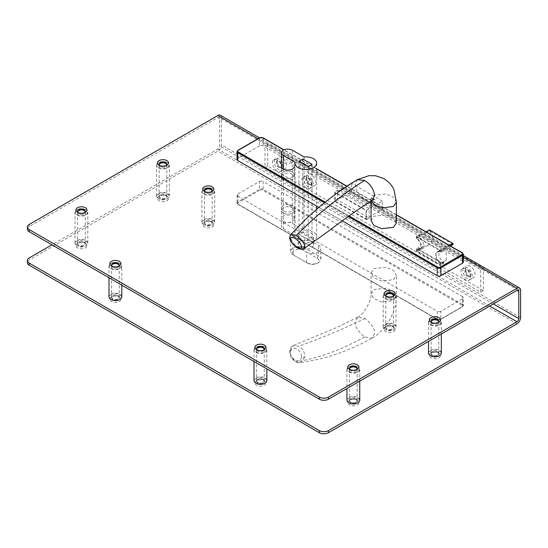 <?xml version="1.0" encoding="UTF-8"?>
<svg xmlns="http://www.w3.org/2000/svg" width="548" height="548" viewBox="0 0 548 548"><rect width="100%" height="100%" fill="white"/><g stroke="black" fill="none" stroke-linecap="round" stroke-linejoin="round"><path stroke-width="0.41" stroke-dasharray="2.74 2.06" d="M311.196 241.682A7.693 4.439 180 0 1 313.449 244.819A7.693 4.439 180 0 1 308.702 248.922A7.693 4.439 180 0 1 300.318 247.956A7.693 4.439 180 0 1 298.071 244.819A7.693 4.439 180 0 1 302.818 240.716A7.693 4.439 180 0 1 311.196 241.682M311.196 233.304A7.693 4.439 180 0 1 313.449 236.448A7.693 4.439 180 0 1 308.702 240.551A7.693 4.439 180 0 1 300.318 239.586A7.693 4.439 180 0 1 298.071 236.448A7.693 4.439 180 0 1 302.475 232.427L299.002 234.434L308.257 239.777L312.038 237.592L302.907 232.325A7.693 4.439 180 0 1 311.196 233.304M298.057 240.894A10.898 6.288 0 0 0 309.928 242.257A10.898 6.288 0 0 0 316.655 236.448A10.898 6.288 0 0 0 313.463 231.996A10.898 6.288 0 0 0 304.058 230.229L292.344 223.468A6.412 3.699 0 0 0 285.357 222.666A6.412 3.699 0 0 0 281.398 226.084A6.412 3.699 0 0 0 283.282 228.701L294.995 235.462A10.898 6.288 0 0 0 294.865 236.448A10.898 6.288 0 0 0 298.057 240.894M304.058 156.961L304.058 230.229M302.907 232.325L302.475 232.427A7.693 4.439 180 0 1 302.907 232.325M294.995 162.194L294.995 235.462M312.038 164.325L312.038 237.592M302.784 158.982L302.784 232.249M299.002 161.167L299.002 234.434M308.257 166.51L308.257 239.777M308.024 263.396L294.427 255.546A6.412 3.699 180 0 1 294.427 250.313A6.412 3.699 180 0 1 303.496 250.313L317.093 258.163A6.412 3.699 180 0 1 317.093 263.396A6.412 3.699 180 0 1 308.024 263.396L306.668 262.615A8.33 4.809 0 0 0 318.45 262.615A8.33 4.809 0 0 0 320.888 259.211A8.33 4.809 0 0 0 318.45 255.813L304.852 247.956A8.33 4.809 0 0 0 295.769 246.915A8.33 4.809 0 0 0 290.625 251.361A8.33 4.809 0 0 0 293.07 254.765L306.668 262.615L306.668 252.149L293.07 244.298A8.33 4.809 180 0 1 290.625 240.894A8.33 4.809 180 0 1 295.769 236.448A8.33 4.809 180 0 1 304.852 237.49L318.45 245.34A8.33 4.809 180 0 1 320.888 248.744A8.33 4.809 180 0 1 315.744 253.19A8.33 4.809 180 0 1 306.668 252.149M294.427 255.546L293.07 254.765L294.427 255.546L293.07 254.765L293.07 244.298M470.287 266.273A6.734 3.884 -120 0 0 465.533 269.027A6.734 3.884 -120 0 0 470.287 277.267L470.287 277.267A6.734 3.884 -120 0 0 475.048 274.521A6.734 3.884 -120 0 0 470.287 266.273M468.252 276.089L470.287 277.267L468.252 276.089A3.843 2.219 60 0 1 465.533 271.376A3.843 2.219 60 0 1 466.327 269.616A3.843 2.219 60 0 1 468.252 269.808A3.843 2.219 60 0 1 470.759 273.199A3.843 2.219 60 0 1 470.17 276.281A3.843 2.219 60 0 1 468.252 276.089M311.196 174.428A6.734 3.884 -120 0 0 306.442 177.175A6.734 3.884 -120 0 0 311.196 185.416L311.196 185.416A6.734 3.884 -120 0 0 315.956 182.669A6.734 3.884 -120 0 0 311.196 174.428M309.161 184.238L311.196 185.416L309.161 184.238A3.843 2.219 60 0 1 306.442 179.532A3.843 2.219 60 0 1 307.236 177.771A3.843 2.219 60 0 1 309.161 177.956A3.843 2.219 60 0 1 311.668 181.347A3.843 2.219 60 0 1 311.079 184.429A3.843 2.219 60 0 1 309.161 184.238M281.741 157.42A6.734 3.884 -120 0 0 276.98 160.167A6.734 3.884 -120 0 0 281.741 168.407L281.741 168.407A6.734 3.884 -120 0 0 286.494 165.66A6.734 3.884 -120 0 0 281.741 157.42M279.699 167.229L281.741 168.407L279.699 167.229A3.843 2.219 60 0 1 276.98 162.523A3.843 2.219 60 0 1 277.774 160.763A3.843 2.219 60 0 1 279.699 160.948A3.843 2.219 60 0 1 282.213 164.338A3.843 2.219 60 0 1 281.624 167.421A3.843 2.219 60 0 1 279.699 167.229M308.476 184.635A3.843 2.219 60 0 1 305.969 181.244A3.843 2.219 60 0 1 306.558 178.162A3.843 2.219 60 0 1 308.476 178.353A3.843 2.219 60 0 1 310.99 181.737A3.843 2.219 60 0 1 310.401 184.82A3.843 2.219 60 0 1 308.476 184.635M279.021 167.62A3.843 2.219 60 0 1 276.507 164.236A3.843 2.219 60 0 1 277.096 161.153A3.843 2.219 60 0 1 279.021 161.345A3.843 2.219 60 0 1 281.528 164.729A3.843 2.219 60 0 1 280.939 167.811A3.843 2.219 60 0 1 279.021 167.62M467.567 276.48A3.843 2.219 60 0 1 465.06 273.096A3.843 2.219 60 0 1 465.649 270.013A3.843 2.219 60 0 1 467.567 270.205A3.843 2.219 60 0 1 470.081 273.589A3.843 2.219 60 0 1 469.492 276.671A3.843 2.219 60 0 1 467.567 276.48M443.544 263.656L443.544 261.8A6.692 3.863 60 0 1 439.174 255.902A6.692 3.863 60 0 1 440.202 250.539A6.692 3.863 60 0 1 443.544 250.868L443.544 249.004L419.069 234.873L419.069 236.969A6.412 3.699 60 0 1 423.262 242.613A6.412 3.699 60 0 1 422.275 247.751A6.412 3.699 60 0 1 419.069 247.436L419.069 249.532L443.544 263.656L440.825 265.232L440.825 263.369A6.692 3.863 60 0 1 436.455 257.471A6.692 3.863 60 0 1 437.482 252.107A6.692 3.863 60 0 1 440.825 252.436L440.825 250.573L416.35 236.441L416.35 238.538A6.412 3.699 60 0 1 420.542 244.189A6.412 3.699 60 0 1 419.556 249.326A6.412 3.699 60 0 1 416.35 249.004L416.35 251.1L440.825 265.232M267.684 143.549L267.684 166.051L483.432 290.611L483.432 268.109L267.684 143.549L264.965 145.117L480.712 269.678L480.712 292.18L264.965 167.62L264.965 145.117M337.486 190.389L369.215 208.706L369.215 218.125L337.486 199.808L337.486 190.389L334.766 191.958L334.766 201.376L366.496 219.7L366.496 210.274L334.766 191.958M483.432 290.611L480.712 292.18M483.432 268.109L480.712 269.678M267.684 166.051L264.965 167.62M369.215 218.125L366.496 219.7M337.486 199.808L334.766 201.376M369.215 208.706L366.496 210.274M419.069 236.969L416.35 238.538M419.069 234.873L416.35 236.441M443.544 249.004L440.825 250.573M443.544 250.868L440.825 252.436M443.544 261.8L440.825 263.369M419.069 249.532L416.35 251.1M419.069 247.436L416.35 249.004M335.177 201.116L351.494 191.697L382.312 209.487L365.995 218.912L335.177 201.116L335.177 192.745L346.713 186.08M351.494 191.697L351.494 183.32L349.877 184.251M382.312 209.487L382.312 201.116L365.995 210.535L335.177 192.745M382.312 201.116L351.494 183.32M365.995 218.912L365.995 210.535M418.48 249.84L442.051 263.472L440.332 264.465L416.761 250.833L416.761 249.957L422.501 246.641L416.761 250.833M442.051 263.472L446.278 260.06L440.332 263.492L440.332 264.465M446.278 260.06L446.175 251.881L449.778 244.394L452.888 244.401L429.858 231.078A7.282 4.206 60 0 0 429.454 230.783L416.761 238.106A7.282 4.206 60 0 1 421.145 244.531A7.282 4.206 60 0 1 419.946 250.073A7.282 4.206 60 0 1 416.761 249.957M429.858 231.078L433.276 238.586L428.331 245.237L422.501 246.641M416.761 238.106L416.761 237.229L440.332 250.833L440.332 251.785L450.429 245.956M426.036 231.873L416.761 237.229M429.454 230.783L429.454 229.9M449.607 245.483L440.332 250.833M440.332 263.492A7.199 4.158 60 0 1 436.003 257.142A7.199 4.158 60 0 1 437.188 251.669A7.199 4.158 60 0 1 440.332 251.785M283.282 210.905A6.412 3.699 180 0 1 281.398 208.288A6.412 3.699 180 0 1 285.357 204.87A6.412 3.699 180 0 1 292.344 205.671A6.412 3.699 180 0 1 294.221 208.288A6.412 3.699 180 0 1 290.262 211.706A6.412 3.699 180 0 1 283.282 210.905M283.282 213.001A6.412 3.699 180 0 1 281.398 210.384A6.412 3.699 180 0 1 285.357 206.966A6.412 3.699 180 0 1 292.344 207.767A6.412 3.699 180 0 1 294.221 210.384A6.412 3.699 180 0 1 290.262 213.802A6.412 3.699 180 0 1 283.282 213.001A6.412 3.699 0 0 0 290.262 213.802A6.412 3.699 0 0 0 294.221 210.384A6.412 3.699 0 0 0 292.344 207.767A6.412 3.699 0 0 0 285.357 206.966A6.412 3.699 0 0 0 281.398 210.384A6.412 3.699 0 0 0 283.282 213.001M292.344 172.175A6.412 3.699 0 0 0 285.357 171.373A6.412 3.699 0 0 0 281.398 174.791A6.412 3.699 0 0 0 283.282 177.408A6.412 3.699 0 0 0 290.262 178.21A6.412 3.699 0 0 0 294.221 174.791A6.412 3.699 0 0 0 292.344 172.175A6.412 3.699 0 0 0 285.357 171.373A6.412 3.699 0 0 0 281.398 174.791A6.412 3.699 0 0 0 283.282 177.408A6.412 3.699 0 0 0 290.262 178.21A6.412 3.699 0 0 0 294.221 174.791A6.412 3.699 0 0 0 292.344 172.175M292.344 174.271A6.412 3.699 0 0 0 285.357 173.469A6.412 3.699 0 0 0 281.398 176.888A6.412 3.699 0 0 0 283.282 179.504A6.412 3.699 0 0 0 290.262 180.306A6.412 3.699 0 0 0 294.221 176.888A6.412 3.699 0 0 0 292.344 174.271M462.813 270.596A6.734 3.884 60 0 1 464.204 267.513A6.734 3.884 60 0 1 469.389 269.315A6.734 3.884 60 0 1 472.328 276.089A6.734 3.884 60 0 1 470.938 279.172A6.734 3.884 60 0 1 465.745 277.37A6.734 3.884 60 0 1 462.813 270.596M460.998 271.644A6.734 3.884 60 0 1 462.389 268.561A6.734 3.884 60 0 1 467.581 270.363A6.734 3.884 60 0 1 470.513 277.137A6.734 3.884 60 0 1 469.122 280.22A6.734 3.884 60 0 1 463.937 278.411A6.734 3.884 60 0 1 460.998 271.644M303.722 178.744A6.734 3.884 60 0 1 305.113 175.661A6.734 3.884 60 0 1 310.298 177.463A6.734 3.884 60 0 1 313.237 184.238A6.734 3.884 60 0 1 311.846 187.32A6.734 3.884 60 0 1 306.661 185.519A6.734 3.884 60 0 1 303.722 178.744M301.907 179.792A6.734 3.884 60 0 1 303.304 176.709A6.734 3.884 60 0 1 308.49 178.511A6.734 3.884 60 0 1 311.428 185.286A6.734 3.884 60 0 1 310.031 188.368A6.734 3.884 60 0 1 304.846 186.567A6.734 3.884 60 0 1 301.907 179.792M274.26 161.735A6.734 3.884 60 0 1 275.651 158.653A6.734 3.884 60 0 1 280.836 160.454A6.734 3.884 60 0 1 283.775 167.229A6.734 3.884 60 0 1 282.384 170.312A6.734 3.884 60 0 1 277.199 168.51A6.734 3.884 60 0 1 274.26 161.735M272.445 162.783A6.734 3.884 60 0 1 273.842 159.701A6.734 3.884 60 0 1 279.028 161.502A6.734 3.884 60 0 1 281.967 168.277A6.734 3.884 60 0 1 280.569 171.36A6.734 3.884 60 0 1 275.384 169.558A6.734 3.884 60 0 1 272.445 162.783M431.721 322.553A3.843 2.219 0 0 0 432.214 322.902A3.843 2.219 0 0 0 437.653 322.902L438.88 322.197L437.653 322.902A3.843 2.219 0 0 0 438.153 322.553M350.131 369.653A3.843 2.219 0 0 0 350.631 370.01A3.843 2.219 0 0 0 356.07 370.01L357.296 369.297L356.07 370.01A3.843 2.219 0 0 0 356.57 369.653M386.395 296.386A3.843 2.219 0 0 0 386.888 296.735A3.843 2.219 0 0 0 392.334 296.735L393.553 296.03L392.334 296.735A3.843 2.219 0 0 0 392.827 296.386M257.218 350.028A3.843 2.219 0 0 0 257.718 350.378A3.843 2.219 0 0 0 263.156 350.378L264.376 349.672L263.156 350.378A3.843 2.219 0 0 0 263.65 350.028M112.176 266.287A3.843 2.219 0 0 0 112.676 266.643A3.843 2.219 0 0 0 118.115 266.643L119.341 265.938L118.115 266.643A3.843 2.219 0 0 0 118.615 266.287M205.096 191.711A3.843 2.219 0 0 0 205.589 192.06A3.843 2.219 0 0 0 211.028 192.06L212.254 191.355L211.028 192.06A3.843 2.219 0 0 0 211.528 191.711M159.769 165.544A3.843 2.219 0 0 0 160.269 165.893A3.843 2.219 0 0 0 165.708 165.893L166.928 165.188L165.708 165.893A3.843 2.219 0 0 0 166.202 165.544M78.186 212.645A3.843 2.219 0 0 0 78.679 213.001A3.843 2.219 0 0 0 84.118 213.001L85.344 212.288L84.118 213.001A3.843 2.219 0 0 0 84.618 212.645M437.653 352.528L437.653 352.528A3.843 2.219 180 0 1 438.784 354.097A3.843 2.219 180 0 1 437.653 355.666A3.843 2.219 180 0 1 432.214 355.666A3.843 2.219 180 0 1 431.091 354.097A3.843 2.219 180 0 1 432.214 352.528L430.995 353.234A5.576 3.22 0 0 0 430.995 357.789A5.576 3.22 0 0 0 438.88 357.789A5.576 3.22 0 0 0 438.88 353.234A5.576 3.22 0 0 0 430.995 353.234L432.214 352.528A3.843 2.219 180 0 1 437.653 352.528L438.88 353.234M356.07 399.629L356.07 399.629A3.843 2.219 180 0 1 357.2 401.198A3.843 2.219 180 0 1 356.07 402.773A3.843 2.219 180 0 1 350.631 402.773A3.843 2.219 180 0 1 349.508 401.198A3.843 2.219 180 0 1 350.631 399.629L349.405 400.335A5.576 3.22 0 0 0 349.405 404.89A5.576 3.22 0 0 0 357.296 404.89A5.576 3.22 0 0 0 357.296 400.335A5.576 3.22 0 0 0 349.405 400.335L350.631 399.629A3.843 2.219 180 0 1 356.07 399.629L357.296 400.335M392.334 326.361L392.334 326.361A3.843 2.219 180 0 1 393.457 327.93A3.843 2.219 180 0 1 392.334 329.499A3.843 2.219 180 0 1 386.888 329.499A3.843 2.219 180 0 1 385.765 327.93A3.843 2.219 180 0 1 386.888 326.361L385.669 327.067A5.576 3.22 0 0 0 385.669 331.615A5.576 3.22 0 0 0 393.553 331.615A5.576 3.22 0 0 0 393.553 327.067A5.576 3.22 0 0 0 385.669 327.067L386.888 326.361A3.843 2.219 180 0 1 392.334 326.361L393.553 327.067M263.156 380.004L263.156 380.004A3.843 2.219 180 0 1 264.28 381.572A3.843 2.219 180 0 1 263.156 383.141A3.843 2.219 180 0 1 257.718 383.141A3.843 2.219 180 0 1 256.587 381.572A3.843 2.219 180 0 1 257.718 380.004L256.491 380.709A5.576 3.22 0 0 0 256.491 385.265A5.576 3.22 0 0 0 264.376 385.265A5.576 3.22 0 0 0 264.376 380.709A5.576 3.22 0 0 0 256.491 380.709L257.718 380.004A3.843 2.219 180 0 1 263.156 380.004L264.376 380.709M211.028 221.687L211.028 221.687A3.843 2.219 180 0 1 212.158 223.255A3.843 2.219 180 0 1 211.028 224.824A3.843 2.219 180 0 1 205.589 224.824A3.843 2.219 180 0 1 204.466 223.255A3.843 2.219 180 0 1 205.589 221.687L204.37 222.392A5.576 3.22 0 0 0 204.37 226.947A5.576 3.22 0 0 0 212.254 226.947A5.576 3.22 0 0 0 212.254 222.392A5.576 3.22 0 0 0 204.37 222.392L205.589 221.687A3.843 2.219 180 0 1 211.028 221.687L212.254 222.392M165.708 195.52L165.708 195.52A3.843 2.219 180 0 1 166.832 197.088A3.843 2.219 180 0 1 165.708 198.657A3.843 2.219 180 0 1 160.269 198.657A3.843 2.219 180 0 1 159.139 197.088A3.843 2.219 180 0 1 160.269 195.52L159.043 196.225A5.576 3.22 0 0 0 159.043 200.78A5.576 3.22 0 0 0 166.928 200.78A5.576 3.22 0 0 0 166.928 196.225A5.576 3.22 0 0 0 159.043 196.225L160.269 195.52A3.843 2.219 180 0 1 165.708 195.52L166.928 196.225M84.118 242.62L84.118 242.62A3.843 2.219 180 0 1 85.248 244.189A3.843 2.219 180 0 1 84.118 245.764A3.843 2.219 180 0 1 78.679 245.764A3.843 2.219 180 0 1 77.556 244.189A3.843 2.219 180 0 1 78.679 242.62L77.46 243.326A5.576 3.22 0 0 0 77.46 247.881A5.576 3.22 0 0 0 85.344 247.881A5.576 3.22 0 0 0 85.344 243.326A5.576 3.22 0 0 0 77.46 243.326L78.679 242.62A3.843 2.219 180 0 1 84.118 242.62L85.344 243.326M118.115 296.263L118.115 296.263A3.843 2.219 180 0 1 119.238 297.838A3.843 2.219 180 0 1 118.115 299.407A3.843 2.219 180 0 1 112.676 299.407A3.843 2.219 180 0 1 111.552 297.838A3.843 2.219 180 0 1 112.676 296.263L111.45 296.975A5.576 3.22 0 0 0 111.45 301.523A5.576 3.22 0 0 0 119.341 301.523A5.576 3.22 0 0 0 119.341 296.975A5.576 3.22 0 0 0 111.45 296.975L112.676 296.263A3.843 2.219 180 0 1 118.115 296.263L119.341 296.975M350.631 402.088A3.843 2.219 180 0 1 349.508 400.52A3.843 2.219 180 0 1 351.878 398.465A3.843 2.219 180 0 1 356.07 398.951A3.843 2.219 180 0 1 357.2 400.52A3.843 2.219 180 0 1 354.823 402.568A3.843 2.219 180 0 1 350.631 402.088A3.843 2.219 0 0 0 354.823 402.568A3.843 2.219 0 0 0 357.2 400.52A3.843 2.219 0 0 0 356.07 398.951A3.843 2.219 0 0 0 351.878 398.465A3.843 2.219 0 0 0 349.508 400.52A3.843 2.219 0 0 0 350.631 402.088M386.888 328.821A3.843 2.219 180 0 1 385.765 327.252A3.843 2.219 180 0 1 388.142 325.197A3.843 2.219 180 0 1 392.334 325.676A3.843 2.219 180 0 1 393.457 327.252A3.843 2.219 180 0 1 391.08 329.3A3.843 2.219 180 0 1 386.888 328.821A3.843 2.219 180 0 1 385.765 327.252A3.843 2.219 180 0 1 388.142 325.197A3.843 2.219 180 0 1 392.334 325.676A3.843 2.219 180 0 1 393.457 327.252A3.843 2.219 180 0 1 391.08 329.3A3.843 2.219 180 0 1 386.888 328.821M257.718 382.463A3.843 2.219 180 0 1 256.587 380.894A3.843 2.219 180 0 1 258.964 378.839A3.843 2.219 180 0 1 263.156 379.326A3.843 2.219 180 0 1 264.28 380.894A3.843 2.219 180 0 1 261.91 382.942A3.843 2.219 180 0 1 257.718 382.463A3.843 2.219 0 0 0 261.91 382.942A3.843 2.219 0 0 0 264.28 380.894A3.843 2.219 0 0 0 263.156 379.326A3.843 2.219 0 0 0 258.964 378.839A3.843 2.219 0 0 0 256.587 380.894A3.843 2.219 0 0 0 257.718 382.463M160.269 197.979A3.843 2.219 180 0 1 159.139 196.41A3.843 2.219 180 0 1 161.516 194.355A3.843 2.219 180 0 1 165.708 194.835A3.843 2.219 180 0 1 166.832 196.41A3.843 2.219 180 0 1 164.455 198.458A3.843 2.219 180 0 1 160.269 197.979A3.843 2.219 180 0 1 159.139 196.41A3.843 2.219 180 0 1 161.516 194.355A3.843 2.219 180 0 1 165.708 194.835A3.843 2.219 180 0 1 166.832 196.41A3.843 2.219 180 0 1 164.455 198.458A3.843 2.219 180 0 1 160.269 197.979M78.679 245.079A3.843 2.219 180 0 1 77.556 243.511A3.843 2.219 180 0 1 79.933 241.463A3.843 2.219 180 0 1 84.118 241.942A3.843 2.219 180 0 1 85.248 243.511A3.843 2.219 180 0 1 82.871 245.559A3.843 2.219 180 0 1 78.679 245.079A3.843 2.219 180 0 1 77.556 243.511A3.843 2.219 180 0 1 79.933 241.463A3.843 2.219 180 0 1 84.118 241.942A3.843 2.219 180 0 1 85.248 243.511A3.843 2.219 180 0 1 82.871 245.559A3.843 2.219 180 0 1 78.679 245.079M205.589 224.146A3.843 2.219 180 0 1 204.466 222.577A3.843 2.219 180 0 1 206.843 220.522A3.843 2.219 180 0 1 211.028 221.008A3.843 2.219 180 0 1 212.158 222.577A3.843 2.219 180 0 1 209.781 224.625A3.843 2.219 180 0 1 205.589 224.146A3.843 2.219 180 0 1 204.466 222.577A3.843 2.219 180 0 1 206.843 220.522A3.843 2.219 180 0 1 211.028 221.008A3.843 2.219 180 0 1 212.158 222.577A3.843 2.219 180 0 1 209.781 224.625A3.843 2.219 180 0 1 205.589 224.146M112.676 298.729A3.843 2.219 180 0 1 111.552 297.153A3.843 2.219 180 0 1 113.922 295.105A3.843 2.219 180 0 1 118.115 295.584A3.843 2.219 180 0 1 119.238 297.153A3.843 2.219 180 0 1 116.868 299.208A3.843 2.219 180 0 1 112.676 298.729A3.843 2.219 180 0 1 111.552 297.153A3.843 2.219 180 0 1 113.922 295.105A3.843 2.219 180 0 1 118.115 295.584A3.843 2.219 180 0 1 119.238 297.153A3.843 2.219 180 0 1 116.868 299.208A3.843 2.219 180 0 1 112.676 298.729M432.214 354.988A3.843 2.219 180 0 1 431.091 353.419A3.843 2.219 180 0 1 433.461 351.364A3.843 2.219 180 0 1 437.653 351.843A3.843 2.219 180 0 1 438.784 353.419A3.843 2.219 180 0 1 436.407 355.467A3.843 2.219 180 0 1 432.214 354.988A3.843 2.219 0 0 0 436.407 355.467A3.843 2.219 0 0 0 438.784 353.419A3.843 2.219 0 0 0 437.653 351.843A3.843 2.219 0 0 0 433.461 351.364A3.843 2.219 0 0 0 431.091 353.419A3.843 2.219 0 0 0 432.214 354.988M350.631 370.01L349.405 369.297M357.2 401.198L357.2 369.119A3.843 2.219 0 0 1 354.823 371.167A3.843 2.219 0 0 1 350.631 370.688A3.843 2.219 0 0 1 349.508 369.119A3.843 2.219 0 0 1 349.549 368.777A3.843 2.219 0 0 0 349.508 369.119A3.843 2.219 0 0 0 350.631 370.688A3.843 2.219 0 0 0 354.823 371.167A3.843 2.219 0 0 0 357.2 369.119A3.843 2.219 0 0 0 357.152 368.777A3.843 2.219 0 0 1 357.2 369.119L357.2 368.434M386.888 296.735L385.669 296.03M385.813 295.509A3.843 2.219 0 0 0 385.765 295.845A3.843 2.219 0 0 0 386.888 297.413A3.843 2.219 0 0 0 391.08 297.9A3.843 2.219 0 0 0 393.457 295.845A3.843 2.219 0 0 0 393.409 295.509A3.843 2.219 180 0 1 393.457 295.845A3.843 2.219 180 0 1 391.08 297.9A3.843 2.219 180 0 1 386.888 297.413A3.843 2.219 180 0 1 385.765 295.845A3.843 2.219 180 0 1 385.813 295.509M257.718 350.378L256.491 349.672M264.28 381.572L264.28 349.494A3.843 2.219 0 0 1 261.91 351.542A3.843 2.219 0 0 1 257.718 351.062A3.843 2.219 0 0 1 256.587 349.494A3.843 2.219 0 0 1 256.635 349.151A3.843 2.219 0 0 0 256.587 349.494A3.843 2.219 0 0 0 257.718 351.062A3.843 2.219 0 0 0 261.91 351.542A3.843 2.219 0 0 0 264.28 349.494A3.843 2.219 0 0 0 264.232 349.151A3.843 2.219 0 0 1 264.28 349.494L264.28 348.809M160.269 165.893L159.043 165.188M159.187 164.667A3.843 2.219 0 0 0 159.139 165.003A3.843 2.219 0 0 0 160.269 166.578A3.843 2.219 0 0 0 164.455 167.058A3.843 2.219 0 0 0 166.832 165.003A3.843 2.219 0 0 0 166.784 164.667A3.843 2.219 180 0 1 166.832 165.003A3.843 2.219 180 0 1 164.455 167.058A3.843 2.219 180 0 1 160.269 166.578A3.843 2.219 180 0 1 159.139 165.003A3.843 2.219 180 0 1 159.187 164.667M78.679 213.001L77.46 212.288M77.604 211.768A3.843 2.219 0 0 0 77.556 212.11A3.843 2.219 0 0 0 78.679 213.679A3.843 2.219 0 0 0 82.871 214.158A3.843 2.219 0 0 0 85.248 212.11A3.843 2.219 0 0 0 85.2 211.768A3.843 2.219 180 0 1 85.248 212.11A3.843 2.219 180 0 1 82.871 214.158A3.843 2.219 180 0 1 78.679 213.679A3.843 2.219 180 0 1 77.556 212.11A3.843 2.219 180 0 1 77.604 211.768M205.589 192.06L204.37 191.355M204.514 190.834A3.843 2.219 0 0 0 204.466 191.177A3.843 2.219 0 0 0 205.589 192.745A3.843 2.219 0 0 0 209.781 193.225A3.843 2.219 0 0 0 212.158 191.177A3.843 2.219 0 0 0 212.11 190.834A3.843 2.219 180 0 1 212.158 191.177A3.843 2.219 180 0 1 209.781 193.225A3.843 2.219 180 0 1 205.589 192.745A3.843 2.219 180 0 1 204.466 191.177A3.843 2.219 180 0 1 204.514 190.834M112.676 266.643L111.45 265.938M111.593 265.41A3.843 2.219 0 0 0 111.552 265.753A3.843 2.219 0 0 0 112.676 267.321A3.843 2.219 0 0 0 116.868 267.808A3.843 2.219 0 0 0 119.238 265.753A3.843 2.219 0 0 0 119.197 265.41A3.843 2.219 180 0 1 119.238 265.753A3.843 2.219 180 0 1 116.868 267.808A3.843 2.219 180 0 1 112.676 267.321A3.843 2.219 180 0 1 111.552 265.753A3.843 2.219 180 0 1 111.593 265.41M432.214 322.902L430.995 322.197M438.784 354.097L438.784 322.012A3.843 2.219 0 0 1 436.407 324.067A3.843 2.219 0 0 1 432.214 323.587A3.843 2.219 0 0 1 431.091 322.012A3.843 2.219 0 0 1 431.132 321.676A3.843 2.219 0 0 0 431.091 322.012A3.843 2.219 0 0 0 432.214 323.587A3.843 2.219 0 0 0 436.407 324.067A3.843 2.219 0 0 0 438.784 322.012A3.843 2.219 0 0 0 438.736 321.676A3.843 2.219 0 0 1 438.784 322.012L438.784 321.334M27.4 229.119A6.412 3.699 180 0 1 29.277 226.502L217.83 117.642A2.562 1.48 -60 0 1 219.111 117.512A2.562 1.48 -60 0 1 219.645 118.69L219.645 145.905A2.562 1.48 -60 0 1 217.83 149.042L51.944 244.819M27.4 262.615A6.412 3.699 180 0 1 29.277 259.999L29.277 257.903M220.392 115.292A5.131 2.959 -60 0 1 221.454 117.642L221.454 144.857A5.131 2.959 -60 0 1 217.83 151.138L29.277 259.999M294.221 176.888L294.221 166.421A6.412 3.699 0 0 0 292.344 163.804A6.412 3.699 0 0 0 285.357 163.003A6.412 3.699 0 0 0 281.398 166.421L281.398 226.084M304.161 248.47L298.866 247.47C294.235 244.566 291.324 240.894 290.125 236.448L290.598 234.715M357.385 179.703L355.214 184.395C355.878 190.594 359.193 195.65 365.174 199.561L372.27 200.308M396.362 223.015L393.601 218.255L385.956 214.926L374.058 216.213L371.071 220.57M462.587 261.04L263.156 145.905L263.156 138.055L462.587 253.19L462.587 261.04A2.562 1.48 180 0 1 463.334 262.088M318.957 207.425L342.274 220.892M259.526 145.905L237.77 158.461L237.77 150.611L259.526 138.055L259.526 145.905A2.562 1.48 180 0 1 263.156 145.905M237.024 159.509A2.562 1.48 180 0 1 237.77 158.461M349.138 371.551A5.96 3.439 0 0 0 357.563 371.551A5.96 3.439 0 0 0 357.563 366.68L357.885 366.865A6.412 3.699 180 0 1 359.762 369.482A6.412 3.699 180 0 1 355.803 372.9A6.412 3.699 180 0 1 348.816 372.099A6.412 3.699 180 0 1 346.939 369.482A6.412 3.699 180 0 1 348.816 366.865A6.412 3.699 180 0 1 357.885 366.865L357.563 366.68A5.96 3.439 0 0 0 349.138 366.68A5.96 3.439 0 0 0 349.138 371.551M349.138 402.951A5.96 3.439 180 0 1 349.138 398.088A5.96 3.439 180 0 1 357.563 398.088A5.96 3.439 180 0 1 357.721 402.862M359.762 400.15A6.412 3.699 0 0 0 357.885 397.533A6.412 3.699 0 0 0 350.898 396.731A6.412 3.699 0 0 0 346.939 400.15M256.217 351.926A5.96 3.439 0 0 0 264.65 351.926A5.96 3.439 0 0 0 264.65 347.055L264.965 347.24A6.412 3.699 180 0 1 266.842 349.857A6.412 3.699 180 0 1 262.889 353.275A6.412 3.699 180 0 1 255.902 352.474A6.412 3.699 180 0 1 254.025 349.857A6.412 3.699 180 0 1 255.902 347.24A6.412 3.699 180 0 1 264.965 347.24L264.65 347.055A5.96 3.439 0 0 0 256.217 347.055A5.96 3.439 0 0 0 256.217 351.926M256.217 383.326A5.96 3.439 180 0 1 256.217 378.463A5.96 3.439 180 0 1 264.65 378.463A5.96 3.439 180 0 1 264.8 383.237M266.842 380.524A6.412 3.699 0 0 0 264.965 377.908A6.412 3.699 0 0 0 257.985 377.106A6.412 3.699 0 0 0 254.025 380.524M385.395 329.684L385.395 329.684A5.96 3.439 180 0 1 385.395 324.813A5.96 3.439 180 0 1 393.827 324.813A5.96 3.439 180 0 1 393.827 329.684A5.96 3.439 180 0 1 385.395 329.684L385.08 329.499A6.412 3.699 -0 0 0 394.142 329.499A6.412 3.699 -0 0 0 396.019 326.882A6.412 3.699 -0 0 0 394.142 324.265A6.412 3.699 -0 0 0 387.155 323.464A6.412 3.699 -0 0 0 383.203 326.882A6.412 3.699 -0 0 0 385.08 329.499L385.395 329.684M393.827 293.413A5.96 3.439 -0 0 0 385.395 293.413A5.96 3.439 -0 0 0 385.395 298.283A5.96 3.439 -0 0 0 393.827 298.283A5.96 3.439 -0 0 0 393.827 293.413L394.142 293.598A6.412 3.699 180 0 1 396.019 296.215A6.412 3.699 180 0 1 392.067 299.633A6.412 3.699 180 0 1 385.08 298.831A6.412 3.699 180 0 1 383.203 296.215A6.412 3.699 180 0 1 385.08 293.598A6.412 3.699 180 0 1 394.142 293.598L393.827 293.413M111.182 299.592A5.96 3.439 180 0 1 111.182 294.721A5.96 3.439 180 0 1 119.608 294.721A5.96 3.439 180 0 1 119.765 299.496M121.807 296.79A6.412 3.699 -0 0 0 119.93 294.173A6.412 3.699 -0 0 0 112.943 293.372A6.412 3.699 -0 0 0 108.984 296.79M119.608 263.321A5.96 3.439 -0 0 0 111.182 263.321A5.96 3.439 -0 0 0 111.182 268.184A5.96 3.439 -0 0 0 119.608 268.184A5.96 3.439 -0 0 0 119.608 263.321L119.93 263.506A6.412 3.699 180 0 1 121.807 266.123A6.412 3.699 180 0 1 117.847 269.541A6.412 3.699 180 0 1 110.86 268.739A6.412 3.699 180 0 1 108.984 266.123A6.412 3.699 180 0 1 110.86 263.506A6.412 3.699 180 0 1 119.93 263.506L119.608 263.321M204.096 225.009L204.096 225.009A5.96 3.439 180 0 1 204.096 220.145A5.96 3.439 180 0 1 212.528 220.145A5.96 3.439 180 0 1 212.528 225.009A5.96 3.439 180 0 1 204.096 225.009L203.781 224.824A6.412 3.699 -0 0 0 212.843 224.824A6.412 3.699 -0 0 0 214.72 222.207A6.412 3.699 -0 0 0 212.843 219.59A6.412 3.699 -0 0 0 205.856 218.789A6.412 3.699 -0 0 0 201.904 222.207A6.412 3.699 -0 0 0 203.781 224.824L204.096 225.009M212.528 188.738A5.96 3.439 -0 0 0 204.096 188.738A5.96 3.439 -0 0 0 204.096 193.608A5.96 3.439 -0 0 0 212.528 193.608A5.96 3.439 -0 0 0 212.528 188.738L212.843 188.923A6.412 3.699 180 0 1 214.72 191.54A6.412 3.699 180 0 1 210.761 194.958A6.412 3.699 180 0 1 203.781 194.156A6.412 3.699 180 0 1 201.904 191.54A6.412 3.699 180 0 1 203.781 188.923A6.412 3.699 180 0 1 212.843 188.923L212.528 188.738M77.186 245.942L77.186 245.942A5.96 3.439 180 0 1 77.186 241.079A5.96 3.439 180 0 1 85.618 241.079A5.96 3.439 180 0 1 85.618 245.942A5.96 3.439 180 0 1 77.186 245.942L76.871 245.764A6.412 3.699 -0 0 0 85.933 245.764A6.412 3.699 -0 0 0 87.81 243.141A6.412 3.699 -0 0 0 85.933 240.524A6.412 3.699 -0 0 0 78.946 239.723A6.412 3.699 -0 0 0 74.994 243.141A6.412 3.699 -0 0 0 76.871 245.764L77.186 245.942M85.618 209.672A5.96 3.439 -0 0 0 77.186 209.672A5.96 3.439 -0 0 0 77.186 214.542A5.96 3.439 -0 0 0 85.618 214.542A5.96 3.439 -0 0 0 85.618 209.672L85.933 209.857A6.412 3.699 180 0 1 87.81 212.473A6.412 3.699 180 0 1 83.851 215.891A6.412 3.699 180 0 1 76.871 215.09A6.412 3.699 180 0 1 74.994 212.473A6.412 3.699 180 0 1 76.871 209.857A6.412 3.699 180 0 1 85.933 209.857L85.618 209.672M158.769 198.842L158.769 198.842A5.96 3.439 180 0 1 158.769 193.971A5.96 3.439 180 0 1 167.202 193.971A5.96 3.439 180 0 1 167.202 198.842A5.96 3.439 180 0 1 158.769 198.842L158.454 198.657A6.412 3.699 -0 0 0 167.517 198.657A6.412 3.699 -0 0 0 169.394 196.04A6.412 3.699 -0 0 0 167.517 193.423A6.412 3.699 -0 0 0 160.53 192.622A6.412 3.699 -0 0 0 156.577 196.04A6.412 3.699 -0 0 0 158.454 198.657L158.769 198.842M167.202 162.571A5.96 3.439 -0 0 0 158.769 162.571A5.96 3.439 -0 0 0 158.769 167.441A5.96 3.439 -0 0 0 167.202 167.441A5.96 3.439 -0 0 0 167.202 162.571L167.517 162.756A6.412 3.699 180 0 1 169.394 165.373A6.412 3.699 180 0 1 165.441 168.791A6.412 3.699 180 0 1 158.454 167.989A6.412 3.699 180 0 1 156.577 165.373A6.412 3.699 180 0 1 158.454 162.756A6.412 3.699 180 0 1 167.517 162.756L167.202 162.571M430.721 324.45A5.96 3.439 0 0 0 439.154 324.45A5.96 3.439 0 0 0 439.154 319.58L439.469 319.765A6.412 3.699 180 0 1 441.346 322.382A6.412 3.699 180 0 1 437.386 325.8A6.412 3.699 180 0 1 430.406 324.998A6.412 3.699 180 0 1 428.529 322.382A6.412 3.699 180 0 1 430.406 319.765A6.412 3.699 180 0 1 439.469 319.765L439.154 319.58A5.96 3.439 0 0 0 430.721 319.58A5.96 3.439 0 0 0 430.721 324.45M430.721 355.851A5.96 3.439 180 0 1 430.721 350.98A5.96 3.439 180 0 1 439.154 350.98A5.96 3.439 180 0 1 439.304 355.762M441.346 353.049A6.412 3.699 0 0 0 439.469 350.432A6.412 3.699 0 0 0 432.482 349.631A6.412 3.699 0 0 0 428.529 353.049M283.282 221.371A6.412 3.699 0 0 0 290.262 222.173A6.412 3.699 0 0 0 294.221 218.755A6.412 3.699 0 0 0 292.344 216.138A6.412 3.699 0 0 0 285.357 215.337A6.412 3.699 0 0 0 281.398 218.755A6.412 3.699 0 0 0 283.282 221.371M301.496 356.899C300.619 364.55 290.358 359.632 290.419 352.083C291.283 344.425 301.558 349.323 301.496 356.899A2.562 0.856 2.2 0 0 304.907 357.049C304.606 352.028 302.592 348.418 298.866 346.213L293.262 345.63L290.125 350.946C290.474 355.947 292.502 359.536 296.228 361.728L300.386 362.714L304.907 357.049M374.537 333.28L372.256 338.041L364.578 336.945C357.782 331.074 354.659 326.135 355.214 322.121L357.625 317.292L365.174 318.457C371.969 324.327 375.085 329.266 374.537 333.28M393.382 279.706L396.362 275.349L393.601 270.596L385.956 267.26L374.058 268.547L371.071 272.904L373.839 277.665L381.483 280.994L393.382 279.706M462.587 296.632L263.156 181.491L263.156 189.341L462.587 304.483L462.587 296.632A2.562 1.48 180 0 1 463.334 297.68A2.562 1.48 180 0 1 462.587 298.729L462.587 306.579L440.825 319.135L440.825 311.285L462.587 298.729M237.77 196.143L437.201 311.285L437.201 319.135L237.77 204L237.77 196.143A2.562 1.48 180 0 1 237.024 195.102A2.562 1.48 180 0 1 237.77 194.054L237.77 201.904L259.526 189.341L259.526 181.491L237.77 194.054M440.825 311.285A2.562 1.48 180 0 1 437.201 311.285M259.526 181.491A2.562 1.48 180 0 1 263.156 181.491M283.282 169.037L283.282 228.701M292.344 150.193L292.344 223.468M317.093 258.163L318.45 255.813L318.45 245.34M303.496 250.313L304.852 247.956L304.852 237.49M489.782 306.051L217.83 149.042M516.976 323.847L217.83 151.138M520.6 317.566L221.454 144.857M520.6 290.351L221.454 117.642M463.334 257.286L257.978 138.726M219.645 118.69L217.83 117.642M493.406 303.962L219.645 145.905M29.277 226.502L29.277 224.406M396.362 202.075L393.601 197.321L385.956 193.985L374.058 195.28L371.071 199.636L371.277 200.931M348.261 216.501L324.519 202.787M325.272 202.178L349.069 215.919M396.362 214.96L346.726 186.299M316.655 168.942L283.754 149.947M237.024 151.659A2.562 1.48 180 0 1 237.77 150.611A0.644 0.37 -120 0 1 237.907 150.316M259.663 137.76A0.644 0.37 -120 0 0 259.526 138.055A2.562 1.48 180 0 1 263.156 138.055A0.644 0.37 -60 0 0 263.019 137.76M462.45 252.902A0.644 0.37 -60 0 1 462.587 253.19A2.562 1.48 180 0 1 463.334 254.238M290.419 352.083A2.562 0.856 -177.9 0 1 289.625 351.426L289.625 351.426A2.562 0.856 -177.9 0 1 290.125 350.946M364.578 336.945C340.63 350.193 317.84 358.454 296.228 361.728M365.174 318.457C343.397 328.91 321.299 338.164 298.866 346.213M393.382 300.64L396.362 296.283L393.601 291.529L385.956 288.193L374.058 289.488L371.071 293.838L373.839 298.598L381.483 301.927L393.382 300.64M259.978 190.129L238.222 202.691A1.925 1.11 0 0 0 238.222 204.26L437.653 319.395A1.925 1.11 0 0 0 440.373 319.395L462.128 306.839A1.925 1.11 0 0 0 462.128 305.27L262.704 190.129A1.925 1.11 0 0 0 259.978 190.129A0.644 0.37 60 0 1 259.526 189.341A2.562 1.48 180 0 1 263.156 189.341A0.644 0.37 120 0 1 262.704 190.129M238.222 204.26A0.644 0.37 120 0 1 237.77 204A2.562 1.48 180 0 1 237.024 202.952A2.562 1.48 180 0 1 237.77 201.904A0.644 0.37 60 0 0 238.222 202.691M440.373 319.395A0.644 0.37 60 0 0 440.825 319.135A2.562 1.48 180 0 1 437.201 319.135A0.644 0.37 120 0 0 437.653 319.395M462.128 305.27A0.644 0.37 120 0 0 462.587 304.483A2.562 1.48 180 0 1 463.334 305.531A2.562 1.48 180 0 1 462.587 306.579A0.644 0.37 60 0 1 462.128 306.839M313.449 244.819L313.449 236.448M316.655 163.174L316.655 206.103M316.655 209.405L316.655 236.448M294.865 163.174L294.865 236.448M298.071 244.819L298.071 236.448M320.888 259.211L320.888 248.744M290.625 251.361L290.625 240.894M317.093 263.396L318.45 262.615M465.533 271.376L465.533 269.027M306.442 179.532L306.442 177.175M276.98 162.523L276.98 160.167M307.236 177.771L306.558 178.162M277.774 160.763L277.096 161.153M466.327 269.616L465.649 270.013M440.202 250.539L437.482 252.107M422.275 247.751L419.556 249.326M470.17 276.281L469.492 276.671M281.624 167.421L280.939 167.811M311.079 184.429L310.401 184.82M428.331 245.237L419.946 250.073M449.778 244.394L437.188 251.669M281.398 218.755L281.398 208.288M281.398 176.888L281.398 166.421M462.389 268.561L464.204 267.513M303.304 176.709L305.113 175.661M273.842 159.701L275.651 158.653M349.508 401.198L349.508 368.434M385.765 327.93L385.765 295.166M256.587 381.572L256.587 348.809M159.139 197.088L159.139 164.325M77.556 244.189L77.556 211.425M204.466 223.255L204.466 190.492M111.552 297.838L111.552 265.074M431.091 354.097L431.091 321.334M463.334 255.553L259.485 137.863M518.257 290.221L219.111 117.512M119.238 297.838L119.238 265.074M212.158 223.255L212.158 190.492M85.248 244.189L85.248 211.425M166.832 197.088L166.832 164.325M393.457 327.93L393.457 295.166M280.569 171.36L282.384 170.312M310.031 188.368L311.846 187.32M469.122 280.22L470.938 279.172M294.221 218.755L294.221 208.288M371.071 201.061L370.722 197.047C371.996 198.479 373.311 199.239 374.668 199.321M396.362 214.741L346.905 186.19M316.655 168.722L283.967 149.851M359.762 369.482L359.762 381.12M346.939 369.482L346.939 388.518M266.842 349.857L266.842 368.893M254.025 349.857L254.025 361.488M383.203 326.882L383.203 296.215M396.019 326.882L396.019 296.215M108.984 277.754L108.984 266.123M121.807 285.152L121.807 266.123M201.904 222.207L201.904 191.54M214.72 222.207L214.72 191.54M74.994 243.141L74.994 212.473M87.81 243.141L87.81 212.473M156.577 196.04L156.577 165.373M169.394 196.04L169.394 165.373M441.346 322.382L441.346 334.013M428.529 322.382L428.529 341.418M357.625 317.292L336.876 327.403L293.262 345.63C291.666 345.713 290.454 347.651 289.625 351.426C289.885 355.364 291.296 358.358 293.851 360.406C295.804 362.166 297.982 362.934 300.386 362.714L318.08 359.344C336.212 355.173 354.275 348.069 372.27 338.027M372.256 338.041C385.861 330.28 396.444 311.949 396.362 296.283L396.362 275.349M357.495 317.361C363.783 314.456 371.702 300.742 371.071 293.838L371.071 272.904M237.024 195.102L237.024 202.952L237.907 204.288L437.338 319.429L440.695 319.429L462.45 306.866L463.334 305.531L463.334 297.68"/><path stroke-width="0.82" d="M298.057 167.62A10.898 6.288 0 0 0 309.928 168.983A10.898 6.288 0 0 0 316.655 163.174A10.898 6.288 0 0 0 313.463 158.728A10.898 6.288 0 0 0 304.058 156.961L292.344 150.193A6.412 3.699 0 0 0 285.357 149.392A6.412 3.699 0 0 0 281.398 152.81A6.412 3.699 0 0 0 283.282 155.427L294.995 162.194A10.898 6.288 0 0 0 294.865 163.174A10.898 6.288 0 0 0 298.057 167.62M302.784 158.982L299.002 161.167L308.257 166.51L312.038 164.325L302.784 158.982M349.877 184.251L346.713 186.08M449.607 245.483L453.018 243.511L429.454 229.9L426.036 231.873M453.018 243.511L453.018 244.463L450.429 245.956M438.153 322.553A3.843 2.219 0 0 0 438.784 321.334A3.843 2.219 0 0 0 437.653 319.765A3.843 2.219 0 0 0 432.214 319.765A3.843 2.219 0 0 0 431.091 321.334A3.843 2.219 0 0 0 431.721 322.553M430.995 317.641A5.576 3.22 180 0 1 438.88 317.641A5.576 3.22 180 0 1 438.88 322.197L438.88 322.197A5.576 3.22 180 0 1 430.995 322.197A5.576 3.22 180 0 1 430.995 317.641M356.57 369.653A3.843 2.219 0 0 0 357.2 368.434A3.843 2.219 0 0 0 356.07 366.865A3.843 2.219 0 0 0 350.631 366.865A3.843 2.219 0 0 0 349.508 368.434A3.843 2.219 0 0 0 350.131 369.653M349.405 364.749A5.576 3.22 180 0 1 357.296 364.749A5.576 3.22 180 0 1 357.296 369.297L357.296 369.297A5.576 3.22 180 0 1 349.405 369.297A5.576 3.22 180 0 1 349.405 364.749M392.827 296.386A3.843 2.219 0 0 0 393.457 295.166A3.843 2.219 0 0 0 392.334 293.598A3.843 2.219 0 0 0 386.888 293.598A3.843 2.219 0 0 0 385.765 295.166A3.843 2.219 0 0 0 386.395 296.386M385.669 291.474A5.576 3.22 180 0 1 393.553 291.474A5.576 3.22 180 0 1 393.553 296.03L393.553 296.03A5.576 3.22 180 0 1 385.669 296.03A5.576 3.22 180 0 1 385.669 291.474M263.65 350.028A3.843 2.219 0 0 0 264.28 348.809A3.843 2.219 0 0 0 263.156 347.24A3.843 2.219 0 0 0 257.718 347.24A3.843 2.219 0 0 0 256.587 348.809A3.843 2.219 0 0 0 257.218 350.028M256.491 345.124A5.576 3.22 180 0 1 264.376 345.124A5.576 3.22 180 0 1 264.376 349.672L264.376 349.672A5.576 3.22 180 0 1 256.491 349.672A5.576 3.22 180 0 1 256.491 345.124M118.615 266.287A3.843 2.219 0 0 0 119.238 265.074A3.843 2.219 0 0 0 118.115 263.506A3.843 2.219 0 0 0 112.676 263.506A3.843 2.219 0 0 0 111.552 265.074A3.843 2.219 0 0 0 112.176 266.287M111.45 261.382A5.576 3.22 180 0 1 119.341 261.382A5.576 3.22 180 0 1 119.341 265.938L119.341 265.938A5.576 3.22 180 0 1 111.45 265.938A5.576 3.22 180 0 1 111.45 261.382M211.528 191.711A3.843 2.219 0 0 0 212.158 190.492A3.843 2.219 0 0 0 211.028 188.923A3.843 2.219 0 0 0 205.589 188.923A3.843 2.219 0 0 0 204.466 190.492A3.843 2.219 0 0 0 205.096 191.711M204.37 186.806A5.576 3.22 180 0 1 212.254 186.806A5.576 3.22 180 0 1 212.254 191.355L212.254 191.355A5.576 3.22 180 0 1 204.37 191.355A5.576 3.22 180 0 1 204.37 186.806M166.202 165.544A3.843 2.219 0 0 0 166.832 164.325A3.843 2.219 0 0 0 165.708 162.756A3.843 2.219 0 0 0 160.269 162.756A3.843 2.219 0 0 0 159.139 164.325A3.843 2.219 0 0 0 159.769 165.544M159.043 160.633A5.576 3.22 180 0 1 166.928 160.633A5.576 3.22 180 0 1 166.928 165.188L166.928 165.188A5.576 3.22 180 0 1 159.043 165.188A5.576 3.22 180 0 1 159.043 160.633M84.618 212.645A3.843 2.219 0 0 0 85.248 211.425A3.843 2.219 0 0 0 84.118 209.857A3.843 2.219 0 0 0 78.679 209.857A3.843 2.219 0 0 0 77.556 211.425A3.843 2.219 0 0 0 78.186 212.645M77.46 207.74A5.576 3.22 180 0 1 85.344 207.74A5.576 3.22 180 0 1 85.344 212.288L85.344 212.288A5.576 3.22 180 0 1 77.46 212.288A5.576 3.22 180 0 1 77.46 207.74M356.07 367.544A3.843 2.219 0 0 0 352.159 367.009A3.843 2.219 0 0 0 349.549 368.777A3.843 2.219 0 0 1 352.159 367.009A3.843 2.219 0 0 1 356.07 367.544A3.843 2.219 0 0 1 357.152 368.777A3.843 2.219 0 0 0 356.07 367.544M392.334 294.276A3.843 2.219 0 0 0 388.416 293.735A3.843 2.219 0 0 0 385.813 295.509A3.843 2.219 180 0 1 388.416 293.735A3.843 2.219 180 0 1 392.334 294.276A3.843 2.219 180 0 1 393.409 295.509A3.843 2.219 0 0 0 392.334 294.276M263.156 347.918A3.843 2.219 0 0 0 259.238 347.377A3.843 2.219 0 0 0 256.635 349.151A3.843 2.219 0 0 1 259.238 347.377A3.843 2.219 0 0 1 263.156 347.918A3.843 2.219 0 0 1 264.232 349.151A3.843 2.219 0 0 0 263.156 347.918M165.708 163.434A3.843 2.219 0 0 0 161.79 162.893A3.843 2.219 0 0 0 159.187 164.667A3.843 2.219 180 0 1 161.79 162.893A3.843 2.219 180 0 1 165.708 163.434A3.843 2.219 180 0 1 166.784 164.667A3.843 2.219 0 0 0 165.708 163.434M84.118 210.542A3.843 2.219 0 0 0 80.207 210A3.843 2.219 0 0 0 77.604 211.768A3.843 2.219 180 0 1 80.207 210A3.843 2.219 180 0 1 84.118 210.542A3.843 2.219 180 0 1 85.2 211.768A3.843 2.219 0 0 0 84.118 210.542M211.028 189.601A3.843 2.219 0 0 0 207.117 189.06A3.843 2.219 0 0 0 204.514 190.834A3.843 2.219 180 0 1 207.117 189.06A3.843 2.219 180 0 1 211.028 189.601A3.843 2.219 180 0 1 212.11 190.834A3.843 2.219 0 0 0 211.028 189.601M118.115 264.184A3.843 2.219 0 0 0 114.203 263.643A3.843 2.219 0 0 0 111.593 265.41A3.843 2.219 180 0 1 114.203 263.643A3.843 2.219 180 0 1 118.115 264.184A3.843 2.219 180 0 1 119.197 265.41A3.843 2.219 0 0 0 118.115 264.184M437.653 320.443A3.843 2.219 0 0 0 433.742 319.902A3.843 2.219 0 0 0 431.132 321.676A3.843 2.219 0 0 1 433.742 319.902A3.843 2.219 0 0 1 437.653 320.443A3.843 2.219 0 0 1 438.736 321.676A3.843 2.219 0 0 0 437.653 320.443M51.944 244.819L29.277 257.903A6.412 3.699 0 0 0 27.4 260.519A6.412 3.699 0 0 0 29.277 263.136L29.277 265.232A6.412 3.699 180 0 1 27.4 262.615L27.4 260.519M328.423 397.115L328.423 399.211A6.412 3.699 180 0 1 319.354 399.211L319.354 397.115A6.412 3.699 0 0 0 328.423 397.115L516.976 288.255A5.131 2.959 -60 0 1 519.538 288.001A5.131 2.959 -60 0 1 520.6 290.351L520.6 317.566A5.131 2.959 -60 0 1 516.976 323.847L328.423 432.708A6.412 3.699 180 0 1 319.354 432.708L319.354 430.612L29.277 263.136M319.354 430.612A6.412 3.699 0 0 0 328.423 430.612L328.423 432.708M328.423 399.211L516.976 290.351A2.562 1.48 -60 0 1 518.257 290.221A2.562 1.48 -60 0 1 518.785 291.399L518.785 318.614A2.562 1.48 -60 0 1 516.976 321.751L328.423 430.612M319.354 432.708L29.277 265.232M319.354 399.211L29.277 231.736A6.412 3.699 180 0 1 27.4 229.119L27.4 227.023A6.412 3.699 0 0 1 29.277 224.406L217.83 115.546A5.131 2.959 -60 0 1 220.392 115.292L259.485 137.863M27.4 227.023A6.412 3.699 0 0 0 29.277 229.639L29.277 231.736M319.354 397.115L29.277 229.639M281.398 152.81L281.398 166.421A6.412 3.699 0 0 0 283.282 169.037A6.412 3.699 0 0 0 290.262 169.839A6.412 3.699 0 0 0 294.221 166.421M290.125 236.448A2.562 1.993 -3.1 0 0 289.625 237.729L290.598 234.715L296.228 235.428C300.818 238.325 303.715 242.011 304.907 246.477L304.161 248.47L326.896 232.331C343.918 219.31 359.077 208.61 372.387 200.232L374.537 195.554C373.873 189.361 370.558 184.306 364.578 180.388L357.385 179.703M301.496 246.463C300.619 240.805 290.358 234.243 290.419 239.072C291.283 244.73 301.558 251.313 301.496 246.463A2.562 1.993 176.8 0 0 304.907 246.477M371.071 201.061L371.071 220.57L373.839 225.324L381.483 228.66L393.382 227.365L396.362 223.015L396.362 202.075L394.06 190.17C392.676 186.094 389.313 182.265 383.977 178.669L375.661 175.764L368.962 175.675L357.495 179.634C339.424 190.409 322.251 203.548 305.983 219.042L290.598 234.715M374.668 199.321L372.387 200.239M440.825 275.699L462.587 263.136L462.587 255.286L440.825 267.849L440.825 275.699A2.562 1.48 180 0 1 437.201 275.699L437.201 267.849L348.261 216.501M324.519 202.787L237.77 152.707L237.77 160.557L318.957 207.425M342.274 220.892L437.201 275.699M237.77 160.557A2.562 1.48 180 0 1 237.024 159.509L237.024 151.659A2.562 1.48 180 0 0 237.77 152.707A0.644 0.37 -60 0 1 238.222 151.919L325.272 202.178M349.069 215.919L437.653 267.061A1.925 1.11 0 0 0 440.373 267.061L462.128 254.498A0.644 0.37 -120 0 1 462.587 255.286A2.562 1.48 180 0 0 463.334 254.238L463.334 262.088A2.562 1.48 180 0 1 462.587 263.136M357.721 402.862A5.96 3.439 180 0 1 357.563 402.951A5.96 3.439 180 0 1 349.138 402.951L348.816 402.766A6.412 3.699 0 0 0 357.885 402.766A6.412 3.699 0 0 0 359.762 400.15L359.762 381.12M349.138 402.951L348.816 402.766A6.412 3.699 0 0 1 346.939 400.15L346.939 388.518M264.8 383.237A5.96 3.439 180 0 1 264.65 383.326A5.96 3.439 180 0 1 256.217 383.326L255.902 383.141A6.412 3.699 0 0 0 264.965 383.141A6.412 3.699 0 0 0 266.842 380.524L266.842 368.893M256.217 383.326L255.902 383.141A6.412 3.699 0 0 1 254.025 380.524L254.025 361.488M119.765 299.496A5.96 3.439 180 0 1 119.608 299.592A5.96 3.439 180 0 1 111.182 299.592L110.86 299.407A6.412 3.699 -0 0 0 119.93 299.407A6.412 3.699 -0 0 0 121.807 296.79L121.807 285.152M108.984 277.754L108.984 296.79A6.412 3.699 -0 0 0 110.86 299.407L111.182 299.592M439.304 355.762A5.96 3.439 180 0 1 439.154 355.851A5.96 3.439 180 0 1 430.721 355.851L430.406 355.666A6.412 3.699 0 0 0 439.469 355.666A6.412 3.699 0 0 0 441.346 353.049L441.346 334.013M430.721 355.851L430.406 355.666A6.412 3.699 0 0 1 428.529 353.049L428.529 341.418M283.282 155.427L283.282 169.037M516.976 321.751L489.782 306.051M516.976 288.255L463.334 257.286M257.978 138.726L217.83 115.546M518.785 291.399L516.976 290.351M518.785 318.614L493.406 303.962M304.161 248.47C303.277 249.71 298.201 249.244 295.598 246.634C291.885 243.449 289.899 240.483 289.625 237.729L289.625 237.729A2.562 1.993 -3.1 0 0 290.419 239.072M364.578 180.388C340.63 195.499 317.84 213.843 296.228 235.428M371.277 200.931L375.181 205.342L382.689 207.932L393.382 206.432L396.362 202.075M283.754 149.947L262.704 137.788A1.925 1.11 0 0 0 259.978 137.788L238.222 150.351A1.925 1.11 0 0 0 238.222 151.919M462.128 254.498A1.925 1.11 0 0 0 462.128 252.929L396.362 214.96M346.726 186.299L316.655 168.942M440.373 267.061A0.644 0.37 -120 0 1 440.825 267.849A2.562 1.48 180 0 1 437.201 267.849A0.644 0.37 -60 0 1 437.653 267.061M462.128 252.929A0.644 0.37 -60 0 1 462.45 252.902L396.362 214.741M262.704 137.788A0.644 0.37 -60 0 1 263.019 137.76L259.663 137.76L237.907 150.316L237.024 151.659M316.655 206.103L316.655 209.405M519.538 288.001L463.334 255.553M463.334 254.238L462.45 252.902M346.905 186.19L316.655 168.722M283.967 149.851L263.019 137.76"/></g></svg>
